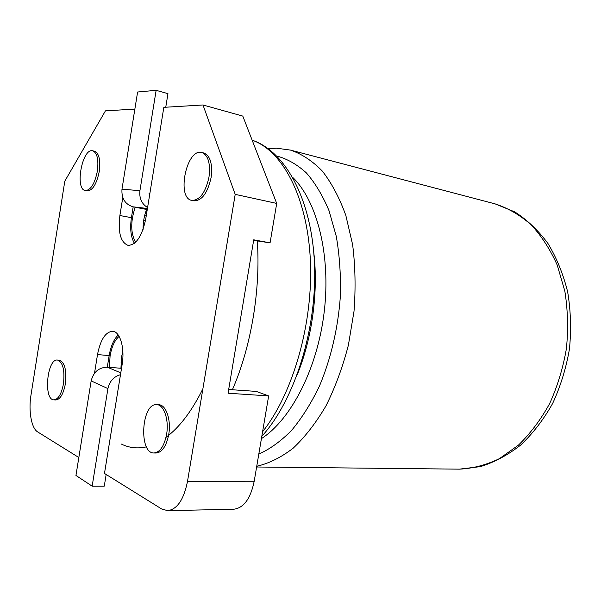 <?xml version="1.0" encoding="UTF-8"?>
<svg xmlns="http://www.w3.org/2000/svg" width="601" height="601" viewBox="0 0 601 601"><rect width="100%" height="100%" fill="white"/><g stroke="black" fill="none" stroke-linecap="round" stroke-linejoin="round"><path stroke-width="0.9" d="M253.645 240.347L270.074 242.857L253.735 239.814L228.057 393.227L268.655 395.916L254.2 481.266C250.549 498.702 243.713 508.025 233.691 509.235L167.596 510.67C177.16 509.423 183.801 499.634 187.52 481.303L235.201 194.363L202.988 104.98L163.833 107.339L145.735 218.952C142.046 236.238 136.157 245.043 128.066 245.381C120.613 242.353 117.879 232.399 119.884 215.526L122.777 197.541M118.224 334.982C113.822 339.287 110.802 346.153 109.157 355.582L97.512 354.575C100.442 339.633 105.506 331.865 112.695 331.256C120.072 331.534 124.985 348.144 122.138 364.499L104.476 473.445L161.579 508.927L167.596 510.67M134.857 109.089L105.438 110.862L64.803 181.156L30.974 395.165C28.352 410.911 31.387 428.31 37.683 431.931L78.836 457.511M122.837 351.157L121.552 356.941L120.929 368.263M119.111 336.372C114.723 340.158 111.711 346.679 110.081 355.95L109.427 367.361M270.074 242.857L276.708 203.416L242.796 116.098L202.988 104.98M276.708 203.416L235.201 194.363M135.646 242.188C130.582 233.383 130.432 221.731 135.202 207.24M149.048 193.627L149.814 193.838M143.091 229.372C142.985 222.498 144.142 215.849 146.584 209.441M97.512 354.575L94.507 373.236M191.847 200.411L193.928 200.839C201.876 200.802 207.593 193.056 211.094 177.595C212.709 163.923 210.305 155.734 203.874 153.015L201.793 152.511C186.528 147.899 176.191 198.217 191.847 200.411C199.78 200.366 205.497 192.605 208.99 177.122C210.613 163.427 208.216 155.223 201.793 152.511M53.932 399.86L55.818 399.965C60.198 399.455 63.383 394.106 65.359 383.911C66.779 370.201 64.788 362.298 59.379 360.194L57.508 360.044C47.021 358.346 43.234 400.056 53.932 399.86C58.305 399.357 61.482 393.993 63.458 383.791C64.885 370.058 62.902 362.148 57.508 360.044M85.312 190.547L87.168 190.915C92.584 190.637 96.611 184.176 99.248 171.54C100.63 160.031 99.075 153.263 94.582 151.234L92.727 150.813C97.212 152.842 98.759 159.611 97.37 171.135C94.74 183.793 90.713 190.262 85.312 190.547C74.569 189.292 82.284 147.651 92.727 150.813M153.999 452.981L156.125 453.019C162.15 452.373 166.357 446.182 168.731 434.463C171.323 420.024 166.041 404.676 158.852 404.766L156.748 404.653C163.923 404.563 169.181 419.926 166.59 434.395C164.216 446.13 160.016 452.328 153.999 452.981C138.448 453.522 141.453 402.798 156.748 404.653M268.655 395.916L256.229 391.401L228.68 389.501M134.399 243.3C130.838 237.162 129.846 228.62 131.424 217.667L133.174 206.849C125.106 204.37 121.372 198.48 121.98 189.18L137.606 92.006L156.14 90.33L167.957 93.643L165.756 107.226M109.157 355.582L107.286 367.188L121.522 368.308M147.26 209.576L133.174 206.849L147.44 208.472M147.583 207.578C141.693 203.874 139.131 198.247 139.92 190.69L156.14 90.33M120.485 374.678C113.732 376.639 109.54 381.282 107.925 388.592L92.156 486.164L104.281 486.119L106.167 474.497M92.156 486.164L75.951 475.459L91.157 380.891C93.463 371.989 98.842 367.421 107.286 367.188L120.786 372.853M122.589 361.156L121.274 358.887M144.398 216.645L146.351 215.173M122.086 364.83L120.921 362.921M145.472 212.604L146.937 211.567M122.935 355.048L122.243 353.448M143.526 221.499L145.66 219.425M254.2 481.266L187.52 481.303M131.424 217.667L119.884 215.526M121.98 189.18L139.92 190.69M107.925 388.592L91.157 380.891M256.612 467L459.412 469.148C472.769 468.517 486.104 465.016 499.408 458.646L518.415 445.161C530.33 433.576 540.757 419.693 549.69 403.504C557.51 386.263 563.084 367.932 566.427 348.512C568.343 328.905 567.81 309.748 564.827 291.064L557.225 265.079C550.133 249.272 541.366 235.772 530.923 224.579C519.775 214.918 507.837 208.021 495.119 203.882L290.493 150.092C301.822 153.946 312.445 160.963 322.369 171.135C331.669 183.102 339.49 197.864 345.83 215.421L352.629 244.705C355.296 266.048 355.762 288.225 354.019 311.235L348.385 345.184C342.653 367.226 335.17 387.472 325.945 405.938C315.938 422.954 305.007 437.032 293.16 448.188C281.058 457.474 268.917 463.491 256.74 466.256M292.807 177.475C317.118 201.087 330.993 255.125 324.202 311.934C317.456 368.736 291.012 419.618 261.42 438.617M297.21 374.761C312.242 338.1 318.538 291.342 313.73 252.007M262.592 431.713C293.205 393.4 313.542 322.324 310.319 259.324C307.156 196.226 282.132 150.438 252.15 140.191C285.039 151.054 311.694 198.856 314.481 263.621C317.328 328.356 294.858 399.943 261.803 436.341M257.311 241.031C260.721 289.975 251.045 347.198 232.384 389.756M202.89 388.809C191.794 411.204 179.504 427.386 166.004 437.37M146.486 446.851C137.539 448.857 129.162 447.925 121.334 444.049M276.791 156.02C287.188 158.814 297.029 164.426 306.322 172.855C315.112 182.899 322.677 195.513 329.025 210.696L336.282 236.336C339.55 255.222 340.917 275.138 340.369 296.083C338.168 327.718 330.873 358.932 319.462 386.037C311.205 403.203 301.92 417.98 291.605 430.369C280.937 441.164 269.999 449.082 258.798 454.108M290.493 150.092L276.558 148.192L268.241 148.672M459.412 469.148L480.372 466.631C494.428 462.267 507.875 455.07 520.721 445.025C532.929 433.449 543.559 419.611 552.612 403.511C560.523 386.39 566.134 368.188 569.463 348.918C571.348 329.461 570.747 310.424 567.644 291.823C563.175 273.898 556.579 257.746 547.864 243.352C538.135 230.273 527.069 219.771 514.666 211.852L495.119 203.882"/></g></svg>
